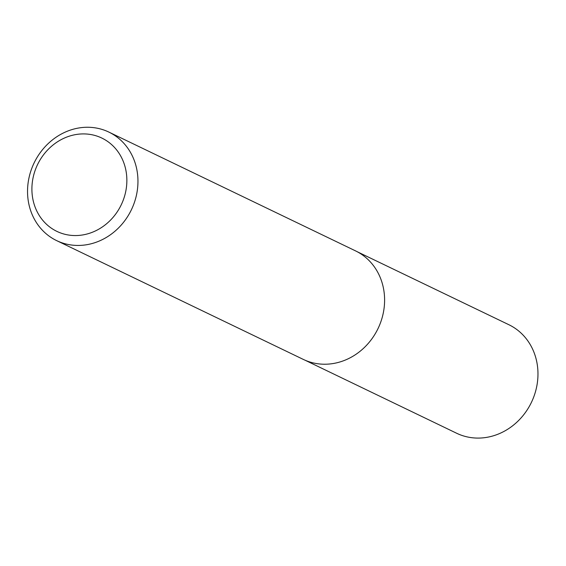 <?xml version="1.0" encoding="UTF-8"?>
<svg xmlns="http://www.w3.org/2000/svg" width="566" height="566" viewBox="0 0 566 566"><rect width="100%" height="100%" fill="white"/><g stroke="black" fill="none" stroke-linecap="round" stroke-linejoin="round"><path stroke-width="0.85" d="M357.118 251.679L508.884 324.728A60.222 53.989 115.7 0 1 531.403 402.412A60.222 53.989 115.7 0 1 456.628 433.245L304.89 360.132M32.559 197.414A51.789 46.426 115.7 0 1 95.965 135.769A51.789 46.426 115.7 0 1 109.62 221.016A51.789 46.426 115.7 0 1 32.559 197.414M28.3 201.1A60.222 53.989 115.7 0 1 50.565 141.45A60.222 53.989 115.7 0 1 108.877 132.097A60.222 53.989 115.7 0 1 131.39 209.774A60.222 53.989 115.7 0 1 56.621 240.607A60.222 53.989 115.7 0 1 28.3 201.1M108.877 132.097L355.519 250.872A60.222 53.989 115.7 0 1 378.031 328.556A60.222 53.989 115.7 0 1 303.263 359.389L56.621 240.607"/></g></svg>
